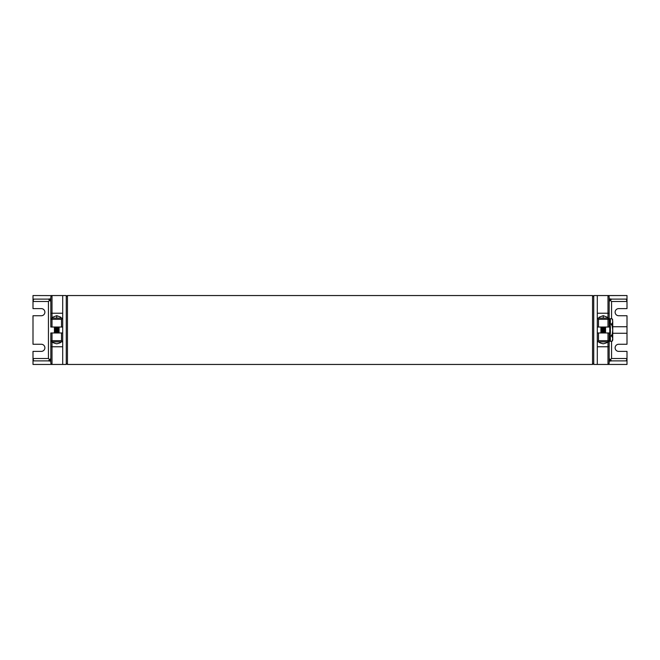 <?xml version="1.0" encoding="UTF-8"?>
<svg xmlns="http://www.w3.org/2000/svg" width="660" height="660" viewBox="0 0 660 660"><rect width="100%" height="100%" fill="white"/><g stroke="black" fill="none" stroke-linecap="round" stroke-linejoin="round"><path stroke-width="0.99" d="M67.452 295.548L67.452 364.452L592.548 364.452L592.548 295.548L67.452 295.548L66.264 296.736M609.18 301.488L611.556 299.112L626.282 299.112L627 301.488L627 308.616L618.684 308.616A3.564 3.564 0 0 0 615.12 312.18A3.564 3.564 0 0 0 618.684 315.744L627 315.744L627 326.733L612.744 326.733M627 326.733L627 333.267L612.744 333.267M599.082 342.012L599.395 341.88C598.661 342.391 599.948 343.027 603.24 343.802C606.532 343.027 607.819 342.391 607.084 341.88L607.398 342.012M611.556 341.286L611.556 358.512L609.873 360.195L611.556 360.888L609.18 358.512M627 333.267L627 344.256L618.684 344.256A3.564 3.564 0 0 0 615.12 347.82A3.564 3.564 0 0 0 618.684 351.384L627 351.384L627 358.512L626.282 360.888L611.556 360.888M597.3 332.97L609.18 332.97L609.18 340.692A1.188 1.188 0 0 1 607.992 341.88L597.3 341.88L597.3 318.12L598.488 319.308L598.488 327.03L597.3 327.03M598.488 332.97L598.488 340.692L597.3 341.88L597.3 364.452L609.18 364.452L607.992 364.402L609.18 363.264L609.18 346.186A1.188 0.577 180 0 1 607.992 346.764L607.992 332.97M598.488 340.692L609.18 340.692L609.18 346.186M605.616 364.452L627 364.452L627 358.512L627 364.452L609.18 364.452M609.18 361.185L611.812 360.888M609.848 299.838L611.556 301.488L611.556 318.714M611.812 299.112L609.18 298.815M597.3 341.88L597.3 364.452L593.736 364.452L593.736 295.548L597.3 295.548L597.3 318.12L607.992 318.12A1.188 1.188 0 0 1 609.18 319.308L609.18 327.03L607.992 327.03L607.992 319.308L609.18 319.308L609.18 296.736L607.992 295.597L627 295.548L627 301.488L627 295.548L605.616 295.548M607.398 318.12L607.398 317.245L603.24 315.661L599.082 317.245L599.082 318.12M611.135 299.153L609.873 299.805M598.488 327.03L607.992 327.03M603.24 315.661L603.24 318.12M597.3 318.12L597.3 295.548L609.18 295.548M52.602 342.012L52.915 341.88C52.181 342.391 53.468 343.027 56.76 343.802C60.052 343.027 61.339 342.391 60.604 341.88L60.918 342.012M50.506 300.308L50.127 299.805L48.444 301.488L48.444 358.512L50.127 360.195L48.444 360.888L50.82 358.512M61.512 332.97L50.82 332.97L50.82 340.692A1.188 1.188 0 0 0 52.008 341.88L62.7 341.88L62.7 332.97L61.512 332.97L61.512 340.692L62.7 341.88L62.7 364.452L33 364.452L33 358.512L33.718 360.888L48.444 360.888M50.506 359.692L50.127 360.195M61.512 340.692L50.82 340.692L50.82 363.264L52.008 364.402L52.008 332.97M50.82 301.488L48.444 299.112L33.718 299.112L33 301.488L33 308.616L41.316 308.616A3.564 3.564 0 0 1 44.88 312.18A3.564 3.564 0 0 1 41.316 315.744L33 315.744L33 344.256L41.316 344.256A3.564 3.564 0 0 1 44.88 347.82A3.564 3.564 0 0 1 41.316 351.384L33 351.384L33 358.512L48.444 358.512M50.82 364.452L52.008 364.402M50.82 361.185L48.188 360.888M48.188 299.112L50.82 298.815M62.7 341.88L62.7 364.452L66.264 364.452L66.264 295.548L62.7 295.548L62.7 318.12L61.512 319.308L61.512 327.03L62.7 327.03L62.7 318.12L52.008 318.12A1.188 1.188 0 0 0 50.82 319.308L50.82 327.03L52.008 327.03L52.008 319.308L50.82 319.308L50.82 296.736L52.008 295.597L33 295.548L33 301.488L48.444 301.488M52.602 318.12L52.602 317.245L56.76 315.661L60.918 317.245L60.918 318.12M48.625 299.12L50.127 299.805M61.512 327.03L52.008 327.03M56.76 315.661L56.76 318.12M62.7 318.12L62.7 295.548L50.82 295.548M612.744 323.169L612.744 340.098L612.051 341.286L612.744 338.745L612.051 336.204L612.744 330L612.744 336.831M609.18 333.275L610.368 333.564L610.368 326.436A0.594 0.594 0 0 0 609.774 325.842L609.774 334.158L609.18 334.158M612.744 321.255L612.744 330L612.051 324.918L612.744 321.255L612.051 318.714L609.18 318.714M609.18 319.027L609.774 319.027L609.774 323.466L609.18 323.466M612.051 323.796L609.18 323.796M609.774 323.466L610.368 322.872L610.368 319.366L609.774 319.027M612.051 324.918L609.18 324.918M609.18 325.842L609.774 325.842M612.051 335.082L609.18 335.082M609.774 334.158A0.594 0.594 0 0 0 610.368 333.564M612.051 336.204L609.18 336.204M609.18 336.534L609.774 336.534L609.774 340.972L609.18 340.972M612.051 341.286L609.18 341.286M609.774 340.972L610.368 340.634L610.368 337.128L609.774 336.534M610.368 326.436L609.18 326.725M612.744 340.098L612.744 338.745M62.7 327.03L62.7 332.97M600.872 332.425L605.608 332.013L600.872 332.425L605.608 331.906L605.162 331.444L600.872 331.592L605.608 331.081L605.162 330.611L600.872 330.767L605.608 330.248L605.162 329.777L600.872 329.934L605.608 329.414L605.162 328.944L600.872 329.101L605.608 328.581L605.162 328.111L600.872 328.267L605.608 327.748L605.162 327.286L600.872 327.434L604.486 327.03M601.194 332.97L605.162 332.483L603.166 332.97M600.872 332.326L605.162 331.65M600.872 331.493L605.162 330.817M600.872 330.66L605.162 329.983M600.872 329.827L605.162 329.15M600.872 329.002L605.162 328.325M600.872 328.168L605.162 327.492M600.872 327.335L601.796 327.03M605.393 332.97L604.015 332.97M605.162 331.444L600.872 331.592M605.162 330.611L600.872 330.767M605.162 329.777L600.872 329.934M605.162 328.944L600.872 329.101M605.162 328.111L600.872 328.267M605.162 327.286L600.872 327.434M54.392 332.425L59.128 332.013L54.392 332.425L59.128 331.906L58.682 331.444L54.392 331.592L59.128 331.081L58.682 330.611L54.392 330.767L59.128 330.248L58.682 329.777L54.392 329.934L59.128 329.414L58.682 328.944L54.392 329.101L59.128 328.581L58.682 328.111L54.392 328.267L59.128 327.748L58.682 327.286L54.392 327.434L58.006 327.03M54.714 332.97L58.682 332.483L56.686 332.97M54.392 332.326L58.682 331.65M54.392 331.493L58.682 330.817M54.392 330.66L58.682 329.983M54.392 329.827L58.682 329.15M54.392 329.002L58.682 328.325M54.392 328.168L58.682 327.492M54.392 327.335L55.316 327.03M58.913 332.97L57.535 332.97M58.682 331.444L54.392 331.592M58.682 330.611L54.392 330.767M58.682 329.777L54.392 329.934M58.682 328.944L54.392 329.101M58.682 328.111L54.392 328.267M58.682 327.286L54.392 327.434M611.556 358.512L627 358.512M607.992 364.402L607.992 346.764L597.3 346.764M627 301.488L611.556 301.488M598.488 319.308L607.992 319.308L607.992 313.236A1.188 0.577 0 0 1 609.18 313.813M597.3 313.236L607.992 313.236L607.992 295.597M50.82 346.186A1.188 0.577 0 0 0 52.008 346.764L62.7 346.764M61.512 319.308L52.008 319.308L52.008 313.236A1.188 0.577 180 0 0 50.82 313.813M62.7 313.236L52.008 313.236L52.008 295.597M609.18 322.872L610.368 322.872M609.18 337.128L610.368 337.128M592.548 364.452L593.736 363.264M67.452 364.452L66.264 363.264M592.548 295.548L593.736 296.736M612.744 319.902L612.059 318.714"/></g></svg>
